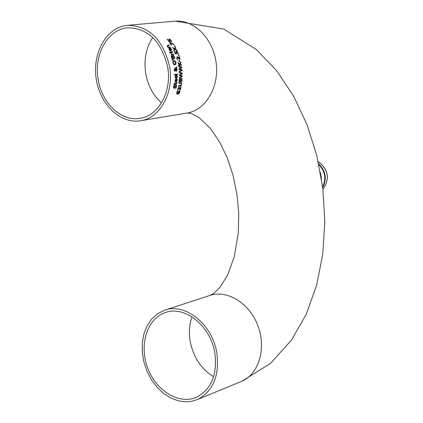 <?xml version="1.0" encoding="UTF-8"?>
<svg xmlns="http://www.w3.org/2000/svg" width="423" height="423" viewBox="0 0 423 423"><rect width="100%" height="100%" fill="white"/><g stroke="black" fill="none" stroke-linecap="round" stroke-linejoin="round"><path stroke-width="0.63" d="M167.159 39.307L168.698 41.105L169.671 40.989L168.793 39.577L169.068 39.075L170.178 39.365L171.923 41.549L171.505 41.591L170.924 40.423L169.618 39.646L169.2 39.968L170.279 41.528M169.517 39.667L169.2 39.968M169.163 39.064L171.098 40.428L171.743 41.57M169.38 39.936L170.464 41.507L168.93 41.666L167.312 39.291M167.497 39.26L168.698 41.105M168.877 41.068L169.671 40.989M176.798 78.995L177.205 78.942L177.316 80.196L176.037 82.236L174.958 80.671L175.281 79.55L176.269 79.001L176.116 81.591L176.988 80.248L177.052 78.969L177.158 80.222L175.952 82.252M175.947 79.053L175.984 81.618M175.328 79.958L175.217 81.417L175.794 81.639L175.952 79.656L175.328 79.958L175.265 80.666L175.794 81.639M175.952 79.656L175.487 79.931M175.794 84.928L176.291 85.303L176.328 86.588L175.757 88.291M174.979 87.228L173.932 88.518L173.425 86.921L173.879 85.383L174.35 85.314L173.779 86.826L174.043 87.815L175.878 84.907L176.454 85.277L176.491 86.562L175.92 88.27L175.429 88.338L176.142 86.662L175.836 85.599L173.869 88.523M175.672 85.626L174.81 87.254M174.345 85.367L173.61 86.858L173.895 87.841M173.874 85.388L174.186 85.346M176.872 75.416L177.316 76.621L176.227 78.63M176.137 75.437L176.312 77.985L177.142 76.648L176.872 75.41L177.285 75.352L177.47 76.595L176.264 78.625L175.122 77.06L175.376 75.955L176.19 75.437L176.227 78.001M175.455 76.357L175.434 77.806L176.026 78.022L176.058 76.061L175.455 76.357L175.429 77.055L176.026 78.022M176.058 76.061L175.608 76.33M177.052 82.305L177.031 82.998L176.195 84.198L174.926 84.378L174.551 84.854L174.614 84.42L173.969 84.51L174.059 83.87L174.699 83.78L174.842 82.612L175.154 82.564L175.011 83.738L176.518 83.442L176.714 82.348L177.052 82.305L176.095 84.214M174.926 84.378L174.699 84.833M174.059 83.876L174.699 83.78M175.011 83.738L176.121 83.585M175.154 82.564L174.847 83.765M174.287 74.416L177.396 74.004L177.411 74.628L174.302 75.04L174.287 74.416L177.242 74.03L177.258 74.644M176.862 67.564L176.523 68.277L177.179 69.689L176.47 71.318L175.487 70.535L174.879 71.276L174.07 70.075L174.53 68.769L175.402 69.61L175.994 68.373L175.127 68.415L175.043 67.78L176.174 67.987L176.745 66.734L176.862 67.564L176.37 68.309L177.026 69.716L176.386 71.328M176.174 67.987L175.043 67.791M176.629 66.993L176.714 67.59M175.402 69.61L174.461 68.79M175.487 70.535L174.831 71.281M175.603 70.207L176.312 70.657L176.835 69.557L176.38 68.584L175.45 70.234L176.18 70.678M176.38 68.584L175.45 70.234M175 69.478L174.646 69.404L174.324 70.065L174.805 70.641L175.291 69.932L175 69.478M174.63 69.404L174.176 70.091L174.699 70.657M173.805 60.669L175.117 61.097L175.883 62.578L175.799 64.169L174.926 64.851M173.98 61.324L173.187 61.821L173.118 62.911L173.652 63.936L174.794 64.185M175.693 62.588L174.144 61.293L173.335 61.795L173.271 62.884L173.805 63.91L174.884 64.174L175.693 62.588M175.947 64.137L174.911 64.851L173.652 64.418L172.928 62.932L172.97 61.346L173.869 60.653L175.27 61.065L176.037 62.551L175.799 64.169M173.795 55.741L174.9 58.4L171.912 58.755L171.246 56.27L171.632 55.72L172.51 56.296L172.901 55.344L173.795 55.741L174.747 58.422M172.833 55.365L173.642 55.773M171.521 55.746L172.341 56.328M172.859 56.412L173.118 57.977L174.376 57.819L173.742 56.27L173.144 55.989L172.706 56.444L173.118 57.977M173.107 56L172.706 56.444M173.271 57.951L174.376 57.819M171.68 56.634L171.912 58.12L172.938 57.988L172.383 56.576L171.912 56.359L171.526 56.661L171.912 58.12M171.865 56.37L171.526 56.661M172.066 58.094L172.938 57.988M173.181 60.04L172.209 60.278L172.013 59.585L173.219 59.585L173.335 60.013L172.209 60.288M172.024 59.611L173.065 59.611M173.219 59.585L173.335 60.013M172.51 51.78L172.758 52.362L170.517 52.616L170.268 52.034L172.51 51.78L172.595 52.378M170.273 52.045L172.351 51.812M170.723 53.087L171.696 54.292L173.287 54.107L173.504 54.683M171.204 54.345L171.537 54.297L170.955 53.06M171.109 53.034L171.854 54.26L173.441 54.081L173.663 54.662L171.421 54.921L171.199 54.334L171.537 54.297M169.75 48.344L170.897 50.702L171.172 49.486L170.316 48.344L170.728 48.301L171.336 49.47L171.141 51.294L169.205 49.84L168.967 48.825L169.75 48.344L170.86 50.712M170.728 48.301L171.495 49.438L171.135 51.294M169.39 49.174L169.872 50.533L170.606 50.734L169.745 48.931L169.232 49.205L169.872 50.533M169.554 48.968L169.232 49.205M170.03 50.506L170.606 50.734M169.486 52.082L169.877 52.034L170.157 52.695L169.76 52.743L169.486 52.082L169.993 52.716M168.55 47.26L170.226 47.075L170.532 47.646L168.285 47.889L167.344 46.303L167.492 45.176L169.041 45.007L169.374 45.568L167.656 45.869L167.794 46.414L168.386 47.286L170.062 47.106L170.363 47.662M169.041 45.007L169.2 45.589M167.873 45.742L167.487 45.901L167.624 46.445L168.386 47.286M167.582 45.161L168.872 45.039M179.294 90.612L179.712 90.993L179.569 92.299L178.76 94.033M177.369 91.077L177.84 91.008L177.073 92.542L177.184 93.546L179.384 90.591L179.891 90.961L179.749 92.272L178.94 94.006L178.448 94.08L179.394 92.373L179.246 91.294L177.628 93.848L176.973 94.266L176.719 92.642L177.369 91.077L177.665 91.035L176.893 92.574L177.015 93.578M179.066 91.32L176.899 94.271M181.134 86.768L180.388 89.914L179.971 89.977L178.744 87.984L178.067 88.93L178.004 90.157L177.581 90.221L177.734 88.93L178.866 87.297L179.421 87.471L180.214 89.322L180.79 86.815L181.134 86.768L180.214 89.94M180.214 89.322L179.775 88.079M179.421 87.471L179.606 88.111M178.786 87.312L179.257 87.498M178.575 88.016L177.893 88.962L177.829 90.184M178.903 82.771L180.743 82.511L181.583 82.866L181.663 84.172L181.16 85.552L180.23 86.155L178.332 86.424L178.453 85.753L180.933 85.187L181.324 84.219L181.224 83.31L178.818 83.437L178.903 82.771L180.584 82.538L181.419 82.892L181.499 84.198L180.996 85.578L180.135 86.17M178.453 85.758L180.235 85.499M181.959 78.572L181.964 81.401L179.014 81.813L179.352 79.159L179.928 78.572L180.531 79.18L181.319 78.149L181.959 78.572L181.805 81.428M181.218 78.17L181.8 78.599M179.828 78.593L180.362 79.207M180.811 79.302L180.447 80.962L181.694 80.788L181.705 79.133L181.271 78.837L180.658 79.328L180.447 80.962M181.25 78.842L180.658 79.328M180.605 80.936L181.694 80.788M179.616 79.55L179.257 81.126L180.277 80.983L180.304 79.476L179.939 79.249L179.458 79.577L179.257 81.126M179.918 79.254L179.458 79.577M179.415 81.1L180.277 80.983M179.252 72.322L182.107 73.121L182.128 73.851L179.69 75.172L182.133 75.823L182.123 76.547L179.357 78.086M182.276 76.521L179.283 78.186L179.31 77.504L181.779 76.182L179.341 75.527L179.336 74.86L181.795 73.544L179.283 72.888L179.252 72.254L182.26 73.094L182.281 73.824L179.844 75.146L182.292 75.796L182.123 76.547M181.758 67.077L181.848 67.796L179.505 69.092L182.054 69.737L182.112 70.451L179.241 72.079L179.199 71.408L181.573 70.112L179.035 69.462L178.966 68.806L181.33 67.521L178.718 66.871L178.628 66.242L181.758 67.077L181.694 67.823L179.357 69.118L181.901 69.763L181.959 70.477L179.236 72.021M178.638 66.311L181.604 67.104M177.94 62.541L179.611 64.111L180.822 61.827L180.996 62.646L179.96 64.555L181.388 64.666L181.493 65.301L178.538 65.671L178.427 65.031L179.791 64.862L178.051 63.075L177.887 62.303L179.611 64.111M180.711 62.038L180.848 62.673L179.812 64.582L181.234 64.693L181.34 65.316M178.427 65.031L179.791 64.862M179.236 59.987L179.669 61.779L179.31 61.821L178.876 60.029L179.236 59.987L179.516 61.795M178.982 56.381L179.326 56.344L180.182 59.231L179.764 59.278L177.401 57.428L177.147 58.289L177.734 59.421L177.311 59.469L176.793 58.284L177.179 56.793L177.85 56.968L179.68 58.681L179.172 56.37L180.029 59.246M177.063 56.819L179.68 58.681M177.343 57.438L176.994 58.321L177.581 59.437M178.776 54.726L179.035 55.466L178.469 55.535L178.21 54.789L178.776 54.726L178.876 55.487M178.215 54.8L178.622 54.752M176.312 52.045L176.909 53.716L175.381 53.89L174.35 51.368L175.344 53.287L176.291 53.166L175.852 51.664L176.285 51.125L177.253 51.437L178.31 53.753L177.893 53.806L177.665 52.558L176.629 51.738L176.153 52.077L176.751 53.737M176.544 51.754L176.153 52.077M176.365 51.114L177.856 52.558L178.157 53.774M174.704 51.331L175.344 53.287M175.497 53.256L176.291 53.166M175.783 47.783L175.148 49.01L176.862 50.004L177.152 50.66L175 49.375L174.165 50.945L173.853 50.252L174.503 49.036L172.79 48.069L172.452 47.418L174.641 48.671L175.423 47.096L175.783 47.783L174.985 49.042L176.92 50.517M174.641 48.671L172.547 47.593M175.339 47.276L175.619 47.81M175 49.375L174.102 50.802M174.144 45.858L174.54 45.816L174.932 46.519M174.704 45.784L175.101 46.498L174.535 46.562L174.139 45.843L174.54 45.816M173.663 44.018L174.049 44.653L170.152 42.913L171.579 45.198L171.23 45.235L169.454 42.432L173.663 44.018L173.79 44.537M169.903 42.385L173.493 44.05M170.152 42.913L171.405 45.213M169.464 42.443L169.729 42.416M124.457 25.771C104.819 29.599 91.971 55.043 96.381 79.995C100.51 104.999 120.92 124.156 140.547 120.761C160.106 118.117 174.276 92.426 169.612 66.712C163.193 39.788 149.303 25.983 127.942 25.29L124.457 25.771M214.932 353.623C217.364 374.757 211.331 389.245 196.832 397.097C179.405 405.107 156.209 391.09 147.733 368.137C138.961 345.295 146.871 319 164.854 312.745C184.476 304.803 211.003 326.017 214.932 353.623M216.92 353.522C219.479 375.783 213.134 391.058 197.885 399.354L192.602 401.136L187.035 401.85L179.183 401.067L171.384 398.313L163.976 393.718L157.266 387.489L151.534 379.902L147.019 371.283L143.894 361.993L142.297 352.417L142.292 342.958L143.889 334.017L147.024 325.959L151.577 319.143L157.367 313.871L164.15 310.376C184.83 302.054 212.774 324.415 216.92 353.522M98.199 79.487C93.515 54.461 107.944 28.849 128.079 27.802C148.357 28.426 161.549 41.512 167.645 67.061C172.076 91.458 158.614 115.849 140.029 118.318C121.464 121.819 101.8 103.265 98.199 79.487M140.547 120.761L187.109 113.036C205.726 110.149 219.384 87.133 216.185 62.953C213.224 38.742 194.094 19.49 175.212 21.15L174.577 21.208M192.021 316.869C189.361 324.293 188.721 332.298 190.096 340.896C193.211 356.954 201.047 368.914 213.604 376.771M165.43 309.959L209.353 295.629C226.723 289.279 249.253 302.826 257.797 325.398C266.564 347.88 259.077 373.71 242.03 381.192L240.227 381.932M152.745 37.494C146.041 47.825 143.698 59.791 145.724 73.401C147.923 85.642 153.184 95.461 161.501 102.874M318.207 161.607C328.422 169.665 329.998 178.897 322.929 189.314M322.717 187.569C327.116 178.876 325.773 170.95 318.693 163.801M318.868 164.616C325.118 171.341 326.371 178.739 322.622 186.807M321.517 179.024L320.412 172.494M127.942 25.29L175.212 21.15L223.651 29.039L256.275 49.443L276.785 70.879L293.758 96.365L307.172 125.049L316.912 156.092L322.844 188.584L324.832 221.573L322.781 254.096L316.626 285.229L306.289 314.115L291.627 339.923L270.678 363.235L242.03 381.192L197.885 399.354M166.08 312.343L164.854 312.745M209.353 295.629L213.335 293.705L219.701 287.725L227.378 275.611L234.3 256.698L238.318 232.634L238.741 213.451L236.975 194.3L233.126 175.614L227.368 158.149L220.023 142.678L210.421 128.46L198.937 117.457L190.784 113.348L187.109 113.036M318.202 161.565C328.528 169.612 330.104 178.866 322.934 189.34"/></g></svg>

